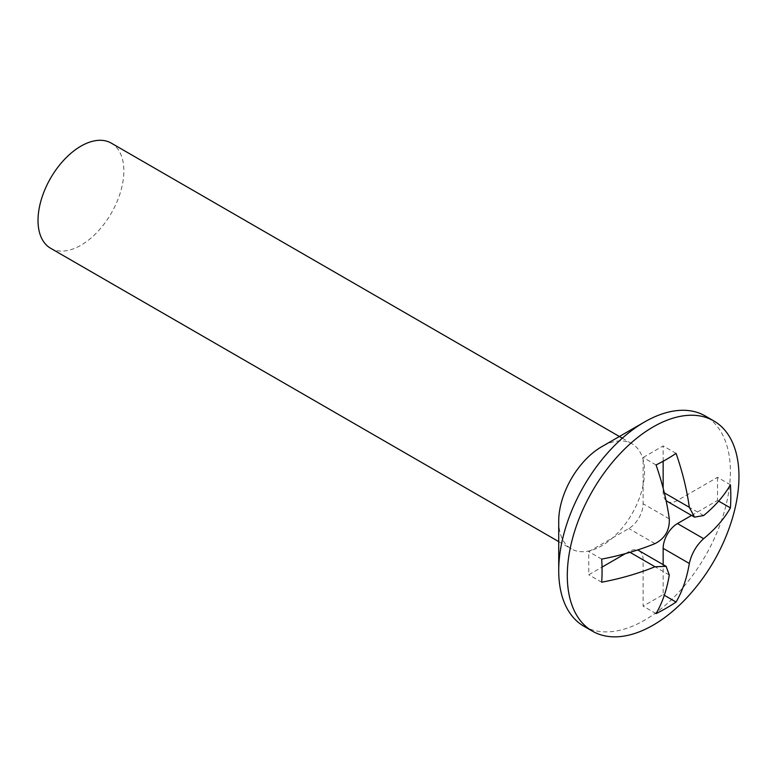 <?xml version="1.0" encoding="UTF-8"?>
<svg xmlns="http://www.w3.org/2000/svg" width="777" height="777" viewBox="0 0 777 777"><rect width="100%" height="100%" fill="white"/><g stroke="black" fill="none" stroke-linecap="round" stroke-linejoin="round"><path stroke-width="0.58" stroke-dasharray="3.88 2.91" d="M583.857 626.213A121.377 70.076 120 0 0 644.551 620.201A121.377 70.076 120 0 0 723.843 513.238A121.377 70.076 120 0 0 705.244 415.967M558.721 521.085A60.693 35.043 120 0 0 571.289 548.873A60.693 35.043 120 0 0 601.641 545.872A60.693 35.043 120 0 0 641.287 492.385A60.693 35.043 120 0 0 631.983 443.754A60.693 35.043 120 0 0 601.641 446.756M50.592 248.251A60.693 35.043 120 0 0 80.944 245.241A60.693 35.043 120 0 0 120.59 191.764A60.693 35.043 120 0 0 111.286 143.133M690.122 594.123A121.377 70.076 120 0 0 730.584 524.048M730.419 484.77L717.511 477.321L677.457 500.446A20.231 11.684 -60 0 1 667.336 501.447M718.676 501.116L717.511 500.446L717.511 477.321M666.054 500.485A20.231 11.684 -60 0 1 663.15 492.181L663.15 488.228M676.058 453.389L663.15 445.93L643.123 457.498L643.123 503.749A20.231 11.684 -60 0 1 628.816 528.525L588.762 551.651L588.762 574.776L602.029 567.113M663.15 461.256L663.15 445.93M656.041 464.947L643.123 457.498M601.68 559.1L588.762 551.651M601.68 582.226L588.762 574.776M625.398 553.622L628.816 551.651A20.231 11.684 -60 0 1 637.461 550.019M638.927 550.65A20.231 11.684 -60 0 1 643.123 559.906L643.123 606.157L663.15 594.599L663.15 564.626M656.041 613.616L643.123 606.157M664.316 595.269L663.15 594.599M691.559 515.423L717.511 500.446M703.622 515.549L677.457 500.446M664.316 492.861L663.15 492.181M669.288 518.851L643.123 503.749M654.992 543.628L628.816 528.525M629.982 552.321L628.816 551.651M669.288 575.019L643.123 559.906M558.721 541.618L571.289 548.873M622.338 438.189L631.983 443.754"/><path stroke-width="1.17" d="M558.721 570.639L558.721 521.085A60.693 35.043 120 0 1 601.641 446.756L644.551 421.979A121.377 70.076 120 0 0 558.721 570.639A121.377 70.076 120 0 0 583.857 626.213L592.443 631.167A121.377 70.076 120 0 0 653.136 625.155A121.377 70.076 120 0 0 690.122 594.123A202.302 202.302 0 0 0 730.584 524.048A121.377 70.076 120 0 0 713.82 420.93A121.377 70.076 120 0 0 653.136 426.942A121.377 70.076 120 0 0 573.834 533.896A121.377 70.076 120 0 0 592.443 631.167M622.338 438.189L111.286 143.133A60.693 35.043 120 0 0 80.944 146.134A60.693 35.043 120 0 0 41.288 199.621A60.693 35.043 120 0 0 50.592 248.251L558.721 541.618M666.443 459.401A180.662 104.303 0 0 0 676.058 453.389A201.806 116.511 60 0 1 689.316 507.294L694.531 517.142L703.622 515.549A201.806 116.511 0 0 0 730.419 484.77A180.662 104.303 60 0 1 730.419 507.896A201.806 116.511 180 0 1 703.622 538.675C696.299 545.454 691.53 553.71 689.316 563.451A201.806 116.511 60 0 1 676.058 602.049A180.662 104.303 180 0 1 666.443 608.061A180.662 104.303 180 0 1 656.041 613.616A201.806 116.511 -120 0 0 669.288 575.019L666.122 566.346L654.992 566.754A201.806 116.511 180 0 1 601.68 582.226A180.662 104.303 -120 0 0 601.68 559.1A201.806 116.511 0 0 0 654.992 543.628C665.015 538.422 669.784 530.157 669.288 518.851A201.806 116.511 -120 0 0 656.041 464.947A180.662 104.303 0 0 0 666.443 459.401M713.82 420.93L705.244 415.967A121.377 70.076 120 0 0 644.551 421.979L601.641 446.756M730.419 507.896L718.676 501.116M694.531 517.142L667.336 501.447A20.231 11.684 -60 0 1 666.054 500.485M663.15 488.228L663.15 461.256M602.029 567.113L625.398 553.622M637.461 550.019A20.231 11.684 -60 0 1 638.927 550.65L666.122 566.346M676.058 602.049L664.316 595.269M663.15 564.626L663.15 548.348A20.231 11.684 -60 0 1 677.457 523.572L691.559 515.423M689.316 507.294L664.316 492.861M654.992 566.754L629.982 552.321M689.316 563.451L663.15 548.348M703.622 538.675L677.457 523.572"/></g></svg>
